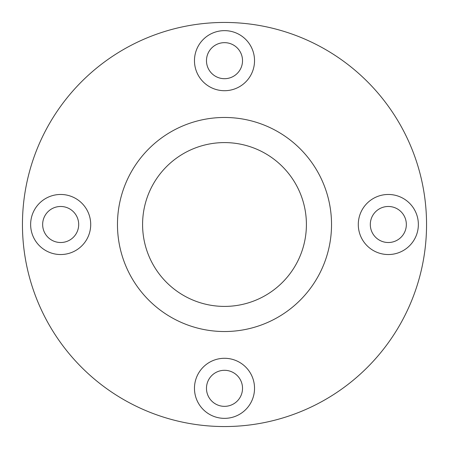 <?xml version="1.0" encoding="UTF-8"?>
<svg xmlns="http://www.w3.org/2000/svg" width="449" height="449" viewBox="0 0 449 449"><rect width="100%" height="100%" fill="white"/><g stroke="black" fill="none" stroke-linecap="round" stroke-linejoin="round"><path stroke-width="0.67" d="M22.45 224.5A202.05 202.05 0 0 1 325.525 49.519A202.05 202.05 0 0 1 325.525 399.481A202.05 202.05 0 0 1 22.45 224.5M117.47 224.5A107.03 107.03 0 0 1 278.015 131.81A107.03 107.03 0 0 1 278.015 317.19A107.03 107.03 0 0 1 117.47 224.5M254.532 60.677A30.032 30.032 0 0 0 224.5 30.639A30.032 30.032 0 0 0 194.468 60.677A30.032 30.032 0 0 0 224.5 90.709A30.032 30.032 0 0 0 254.532 60.677M60.677 194.468A30.032 30.032 0 0 1 86.685 239.519A30.032 30.032 0 0 1 34.663 239.519A30.032 30.032 0 0 1 60.677 194.468M224.5 358.291A30.032 30.032 0 0 1 250.508 403.342A30.032 30.032 0 0 1 198.492 403.342A30.032 30.032 0 0 1 224.5 358.291M388.323 194.468A30.032 30.032 0 0 1 414.337 239.519A30.032 30.032 0 0 1 362.315 239.519A30.032 30.032 0 0 1 388.323 194.468M142.586 224.5A81.914 81.914 0 0 1 265.454 153.564A81.914 81.914 0 0 1 265.454 295.436A81.914 81.914 0 0 1 142.586 224.5M224.5 42.655A18.022 18.022 0 0 1 240.108 69.685A18.022 18.022 0 0 1 208.892 69.685A18.022 18.022 0 0 1 224.5 42.655M388.323 206.478A18.022 18.022 0 0 1 403.932 233.508A18.022 18.022 0 0 1 372.721 233.508A18.022 18.022 0 0 1 388.323 206.478M224.5 370.302A18.022 18.022 0 0 1 240.108 397.337A18.022 18.022 0 0 1 208.892 397.337A18.022 18.022 0 0 1 224.5 370.302M60.677 206.478A18.022 18.022 0 0 1 76.279 233.508A18.022 18.022 0 0 1 45.068 233.508A18.022 18.022 0 0 1 60.677 206.478"/></g></svg>
